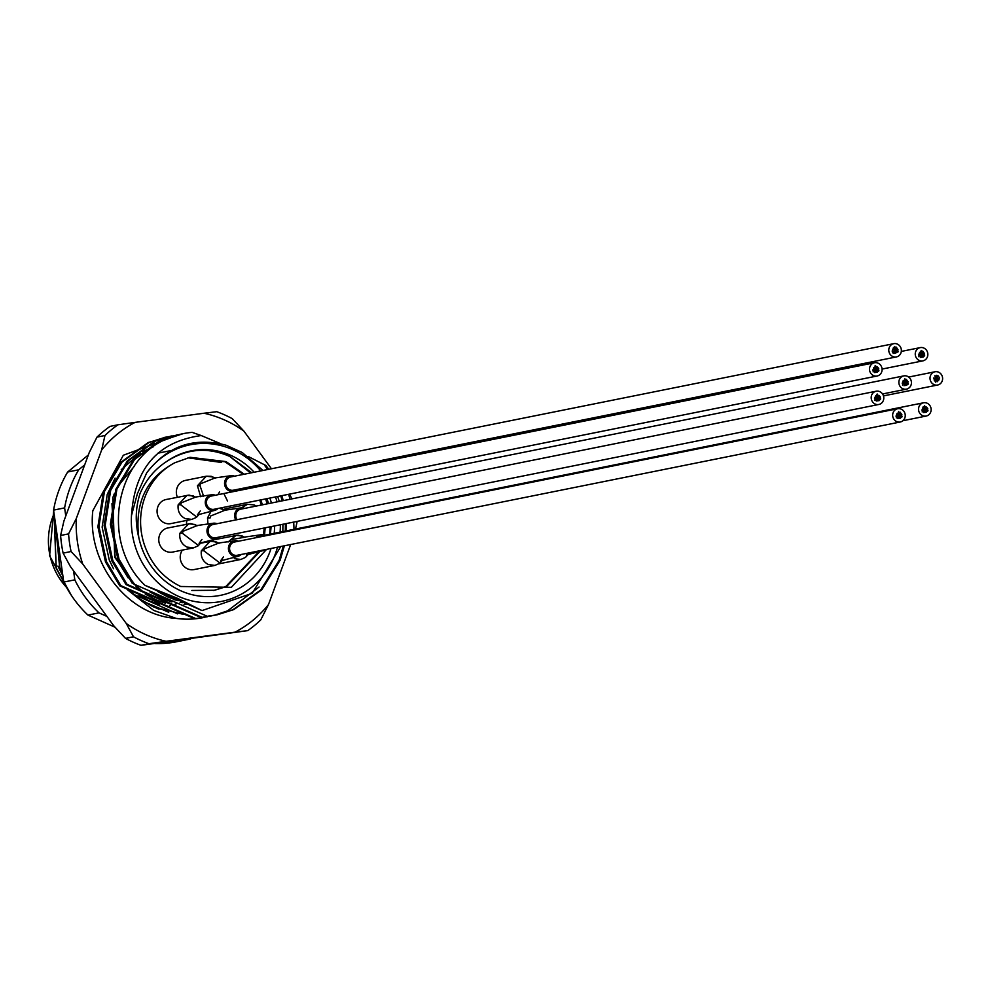 <?xml version="1.0" encoding="UTF-8"?>
<svg xmlns="http://www.w3.org/2000/svg" width="989" height="989" viewBox="0 0 989 989"><rect width="100%" height="100%" fill="white"/><g stroke="black" fill="none" stroke-linecap="round" stroke-linejoin="round"><path stroke-width="1.48" d="M251.725 472.73L230.054 456.572C208.049 446.904 187.045 448.462 167.005 461.27A73.718 68.575 -101.4 0 1 230.882 455.385A73.718 68.575 -101.4 0 1 254.173 472.235M269.849 498.073A73.718 68.575 -101.4 0 1 271.456 503.005M274.621 525.925A73.718 68.575 -101.4 0 1 274.2 533.318M271.035 548.475A73.718 68.575 -101.4 0 1 180.802 590.792A73.718 68.575 -101.4 0 1 138.806 537.534C135.048 522.699 135.444 508.062 140.005 493.622C145.877 479.813 154.877 469.033 167.005 461.27M138.806 537.534C134.529 502.758 146.52 477.835 174.793 462.765A67.573 62.863 78.6 0 0 144.419 544.902C151.057 564.076 163.148 577.935 180.69 586.489L231.364 587.318L266.573 549.377M270.43 534.072L271.11 526.63M268.526 503.599L267.005 498.641M169.539 605.589A73.718 68.575 78.6 0 0 170.615 605.355M174.979 604.242A73.718 68.575 78.6 0 0 176.252 603.846M54.061 513.563L56.126 568.119L64.137 582.805M63.766 582.039L56.262 568.094L54.098 513.823M55.211 521.697L59.661 567.402L62.579 573.669M62.53 573.274L59.797 567.377L55.273 522.081M57.189 535.642L60.527 559.181M60.391 558.229L57.325 536.582M71.48 595.539L49.598 555.818L53.678 510.856M157.127 608.396L161.108 609.113M187.935 457.808L221.573 462.481M174.793 462.765L190.135 457.314L225.999 461.591L244.295 474.226M243.282 474.423L224.973 461.801L189.628 457.425M260.787 499.89L262.406 504.823M265.188 527.817L264.508 535.259M260.268 551.17L226.666 586.465L214.564 590.272L191.841 590.458M214.044 590.371L225.653 586.662L259.242 551.392M263.544 535.024L264.174 528.027M261.38 505.033L259.761 500.1M280.789 546.509L252.183 593.313L202.053 610.584L177.427 598.258L145.074 585.401C101.41 544.346 113.673 462.123 165.225 439.561A92.15 85.722 -101.4 0 1 183.262 433.639A92.15 85.722 -101.4 0 1 192.15 432.366L201.237 435.556C157.844 441.551 134.603 468.18 131.5 515.43A79.862 74.286 78.6 0 0 178.712 596.441A79.862 74.286 78.6 0 0 277.476 547.177M280.085 532.131A79.862 74.286 78.6 0 0 280.357 524.763M277.081 501.88A79.862 74.286 78.6 0 0 275.511 496.935M260.762 470.912A79.862 74.286 78.6 0 0 232.971 449.748A79.862 74.286 78.6 0 0 146.644 472.965C167.376 445.928 193.918 436.705 226.296 445.285L242.256 452.529L262.975 470.467M277.686 496.49L279.294 501.435M282.916 524.257L282.842 531.575M194.784 618.793L195.834 618.582L120.819 585.624L119.756 585.834L194.784 618.793L204.303 617.396M207.418 616.728L195.834 618.582M120.819 585.624L106.552 561.715L98.949 526.568L104.451 491.533L122.142 461.95L149.265 442.343L165.398 437.225L170.627 436.446M168.526 436.668L171.146 436.297M173.112 436.186L171.159 436.384M167.462 436.878L148.202 442.553L121.078 462.16L103.388 491.743L97.899 526.778L105.489 561.925L119.756 585.834M201.014 617.544L202.077 617.321L127.062 584.363L125.999 584.586L201.014 617.544L213.117 615.554M259.069 587.021L227.594 610.843L214.18 615.343M213.649 615.467L202.077 617.321M127.062 584.363L112.783 560.466L105.193 525.32L110.694 490.272L128.372 460.701L155.496 441.094L174.225 435.494M171.097 436.087L154.445 441.304L127.309 460.911L109.631 490.495L104.129 525.53L111.72 560.676L125.999 584.586M207.257 616.283L132.242 583.325L207.257 616.283L216.245 614.997L232.774 609.805L260.676 590.037L279.145 560.293L283.324 546.002M285.277 531.081L285.401 523.75M282.199 500.854L280.765 495.885M267.71 469.515L264.928 465.77M248.152 456.448L265.992 465.559L268.761 469.305M281.828 495.662L283.262 500.632M286.451 523.54L286.34 530.87M284.387 545.792L280.196 560.083L261.739 589.827L233.824 609.583L217.308 614.775L208.308 616.073M133.292 583.114L119.026 559.205L111.436 524.059L116.925 489.023L134.615 459.44L161.739 439.833L180.468 434.245M177.34 434.826L160.675 440.043L133.552 459.65L115.861 489.234L110.372 524.269L117.963 559.415L132.242 583.325M146.644 472.965L137.434 493.56L131.5 515.43M178.094 600.719L168.303 597.22L157.696 591.521M186.958 604.477L183.966 604.242M171.851 601.967L162.072 598.481L151.465 592.77M165.62 603.228L155.829 599.73L145.222 594.03M137.706 588.504L114.712 557.277L112.808 497.64L114.501 493.338M118.012 486.168L134.504 466.029M157.919 453.185L171.27 450.514M159.377 604.477L149.586 600.991L138.992 595.279M144.32 601.856L168.736 612.253M183.15 433.652L165.225 439.561M145.074 585.401L202.053 610.584M177.637 613.872L134.541 594.735M158.722 609.125L150.39 605.355M201.237 435.556L220.844 443.789M148.535 604.353A79.862 74.286 78.6 0 0 155.322 606.665M155.372 643.567A110.583 102.868 78.6 0 0 176.796 641.725L187.848 639.5A110.583 102.868 78.6 0 0 190.704 638.882M88.355 454.952L67.672 472.013A110.583 102.868 78.6 0 0 53.579 510.114L63.766 582.064A110.583 102.868 78.6 0 0 87.947 615.084L115.033 627.211M84.683 464.867L78.712 469.787A110.583 102.868 78.6 0 0 64.619 507.889L65.769 515.998M73.545 570.838L74.818 579.838A110.583 102.868 78.6 0 0 98.999 612.871L106.899 616.407M172.321 641.317A110.583 102.868 78.6 0 0 187.848 639.5M98.999 612.871L87.947 615.084M63.766 582.064L74.818 579.838M64.619 507.889L53.579 510.114M67.672 472.013L78.712 469.787M57.881 566.104L62.9 575.932M56.484 530.685L61.405 565.349M229.745 456.436L250.563 472.965M265.621 498.926L267.178 503.871M270.158 526.816L269.713 534.221M177.649 600.521L173.545 599.544M182.693 602.684L180.085 602.462M166.782 599.754L150.081 592.114M140.858 589.753L134.43 584.437M128.15 577.935L115.12 556.671L111.955 503.648M53.74 514.527A64.508 60.008 78.6 0 0 66.535 587.379M145.704 594.327A73.718 68.575 78.6 0 0 150.736 596.837M130.659 591.286A86.006 80.01 78.6 0 0 140.735 599.445L153.641 606.962L183.361 614.354M113.488 568.749L109.235 559.935L102.127 527.137L107.232 494.438L115.132 478.132M121.239 469.688L140.129 453.197M142.7 451.676L153.32 446.793M203.499 617.556A92.15 85.722 -101.4 0 1 176.166 618.385L153.728 610.423L127.185 589.568M125.529 638.387A122.871 114.291 78.6 0 0 133.156 642.158A122.871 114.291 78.6 0 0 141.007 645.322L148.968 643.715A122.871 114.291 -101.4 0 1 141.118 640.551A122.871 114.291 -101.4 0 1 133.478 636.792L125.529 638.387L113.883 625.95L70.33 566.45L63.111 553.123A122.871 114.291 78.6 0 1 60.613 535.482L68.562 533.887A122.871 114.291 -101.4 0 0 71.072 551.516L63.111 553.123M243.875 431.08A116.727 108.58 78.6 0 0 224.726 420.065A116.727 108.58 78.6 0 0 204.018 413.241L216.752 411.696A122.871 114.291 -101.4 0 1 224.602 414.873A122.871 114.291 -101.4 0 1 232.23 418.631L243.875 431.08L271.456 468.761M290.692 544.519L268.464 604.6L260.75 619.918A122.871 114.291 -101.4 0 1 247.769 630.623L141.007 645.322M60.613 535.482L63.902 521.055L89.294 452.418L96.996 437.113A122.871 114.291 78.6 0 1 109.989 426.407L117.938 424.8A122.871 114.291 -101.4 0 0 104.958 435.506L96.996 437.113M180.332 434.27L123.341 455.237L92.818 510.707C86.921 562.395 126.901 615.418 176.166 618.385M293.968 529.338A116.727 108.58 78.6 0 0 293.684 522.093M290.012 499.284A116.727 108.58 78.6 0 0 288.615 494.302M268.464 604.6A116.727 108.58 78.6 0 1 235.048 632.156L166.115 641.292A116.727 108.58 78.6 0 1 126.258 623.466L82.705 563.965A116.727 108.58 78.6 0 1 76.277 518.57L101.669 449.933A116.727 108.58 78.6 0 1 135.085 422.377L204.018 413.241M297.133 521.401A122.871 114.291 -101.4 0 1 297.145 521.537L295.513 529.028M235.048 632.156L247.769 630.623M292.015 498.876L289.431 494.141M135.085 422.377L117.938 424.8M104.958 435.506L101.669 449.933M76.277 518.57L68.562 533.887M71.072 551.516L82.705 563.965M126.258 623.466L133.478 636.792M148.968 643.715L166.115 641.292M196.811 525.752L182.965 531.316L182.433 533.294L197.812 545.026M201.126 542.578L198.072 545.866L193.56 547.857L186.958 547.09C181.568 544.21 179.207 539.611 179.85 533.306L188.714 523.762L195.303 524.529M216.974 523.725A7.986 7.43 78.6 0 0 208.753 536.125A7.986 7.43 78.6 0 0 219.632 536.978M197.738 525.703L190.778 523.54L167.796 527.965A12.288 11.435 78.6 0 0 158.796 538.696A12.288 11.435 78.6 0 0 166.041 551.293A12.288 11.435 78.6 0 0 172.642 552.06L193.56 547.857M241.489 507.852L247.534 504.303L226.629 508.507A12.288 11.435 78.6 0 0 226.296 508.581A12.288 11.435 78.6 0 0 223.885 509.471M244.172 537.336L232.427 539.388M228.051 542.009L236.074 535.333L242.664 536.1M260.713 550.552A7.986 7.43 78.6 0 0 265.794 549.525M248.474 554.149L245.42 557.45L240.908 559.428L234.319 558.674M218.94 563.792A12.288 11.435 78.6 0 0 219.991 563.631L240.908 559.428M245.099 537.274L238.126 535.111L215.157 539.537A12.288 11.435 78.6 0 0 211.362 541.107M264.335 535.296A7.986 7.43 78.6 0 0 255.817 537.744M195.117 497.294L181.271 502.845L180.74 504.823L196.119 516.567M199.432 514.107L196.366 517.408L191.866 519.386L185.264 518.632C179.874 515.751 177.513 511.152 178.156 504.835L187.02 495.304L193.609 496.058M215.281 495.254A7.986 7.43 78.6 0 0 207.06 507.666A7.986 7.43 78.6 0 0 217.939 508.507M196.045 497.232L189.072 495.081L166.103 499.507A12.288 11.435 78.6 0 0 157.103 510.225A12.288 11.435 78.6 0 0 164.347 522.835A12.288 11.435 78.6 0 0 170.949 523.589L191.866 519.386M218.272 543.27L204.426 548.833L203.895 550.811L219.274 562.543M222.587 560.095L219.521 563.396L215.021 565.374L208.419 564.608C203.029 561.727 200.668 557.128 201.311 550.824L210.175 541.28L216.764 542.046M238.436 541.243A7.986 7.43 78.6 0 0 230.214 553.655A7.986 7.43 78.6 0 0 241.093 554.495M182.372 550.107A12.288 11.435 78.6 0 0 187.502 568.811A12.288 11.435 78.6 0 0 194.104 569.577L215.021 565.374M251.07 486.65A7.986 7.43 78.6 0 0 251.07 488.059M227.544 501.089L223.848 493.573M214.403 478.206L200.544 483.769L200.025 485.747L203.598 496.243M200.643 496.713L197.441 485.76L206.305 476.216L212.895 476.982M234.554 476.179A7.986 7.43 78.6 0 0 226.345 488.591A7.986 7.43 78.6 0 0 237.224 489.431M206.293 476.216L185.388 480.419A12.288 11.435 78.6 0 0 177.377 497.232M224.478 510.435L210.632 515.998L210.101 517.964A6.144 0.865 -170.4 0 0 207.517 517.976L211.152 511.14M219.187 508.259L222.97 509.199M244.642 508.395A7.986 7.43 78.6 0 0 235.827 519.93M207.987 524.232L207.517 517.976M187.057 520.35A12.288 11.435 78.6 0 0 186.427 524.219M937.102 381.779L936.447 378.874L937.102 381.779M934.642 378.268L935.532 382.15L934.642 378.268M938.437 380.444L937.992 378.515L938.437 380.444M937.77 381.111L936.435 375.301L937.77 381.111M939.55 378.132L939.327 377.18L939.55 378.132M937.77 377.538L937.337 375.597L937.77 377.538M935.977 380.505L934.865 375.672L935.977 380.505M935.755 375.956L936.422 378.874L935.755 375.956M933.752 377.959L933.975 378.935L933.752 377.959M934.197 379.9L934.42 380.876L934.197 379.9M934.803 371.802A6.762 6.28 -101.4 0 1 942.455 377.056A6.762 6.28 -101.4 0 1 937.646 385.018A6.762 6.28 -101.4 0 1 930.179 379.727A6.762 6.28 -101.4 0 1 934.803 371.802M938.882 378.812L939.105 379.776L938.882 378.812M937.992 378.515L938.202 379.479L937.992 378.515M938.215 375.907L938.437 376.871L938.215 375.907M937.325 375.61L937.547 376.562L937.325 375.61M936.435 375.301L936.645 376.265L936.435 375.301M936.657 376.277L936.867 377.229L936.657 376.277M936.88 377.242L937.102 378.206L936.88 377.242M937.102 378.218L937.325 379.17L937.102 378.218M935.31 381.185L935.532 382.15L935.31 381.185M936.435 378.886L936.645 379.838L936.435 378.886M935.532 378.577L935.087 376.636L935.52 378.577M934.865 375.672L935.075 376.636L934.865 375.672M937.325 379.183L937.547 380.147L937.325 379.183M923.652 412.611L923.986 411.708L923.652 412.611M923.516 408.284L923.85 407.381L923.516 408.284M925.494 412.376L926.161 410.559L925.494 412.376M924.579 412.5L926.26 407.938L924.579 412.5M927.67 411.214L928.003 410.311L927.67 411.214M927.089 410.423L926.409 412.252L927.089 410.435M926.508 409.631L927.175 407.814L926.508 409.631M923.417 410.905L925.098 406.355L923.417 410.905M926.26 407.925L926.594 407.023L926.26 407.925M925.692 407.134L925.345 408.049L925.692 407.134M925.012 408.964L923.998 411.696L925.012 408.964M922.156 411.943L923.503 408.296L922.156 411.943M922.935 407.493L923.269 406.59L922.935 407.493M923.85 407.369L924.517 405.564L923.85 407.369M922.589 408.408L921.921 410.237L922.589 408.408M927.138 403.215A6.762 6.28 -101.4 0 1 926.174 416.048A6.762 6.28 -101.4 0 1 918.558 408.692A6.762 6.28 -101.4 0 1 927.138 403.215M257.808 537.348A6.762 6.28 -101.4 0 1 260.453 536.075L923.503 402.795M926.742 411.35L926.409 412.252L926.742 411.35M926.161 410.559L925.828 411.461L926.161 410.559M927.756 408.605L927.422 409.508L927.756 408.605M927.175 407.814L926.841 408.717L927.175 407.814M926.26 407.938L925.927 408.84L926.26 407.938M925.927 408.853L925.593 409.755L925.927 408.853M925.58 409.767L925.247 410.67L925.58 409.767M924.085 409.087L924.505 407.233L924.097 409.075M925.098 406.355L924.764 407.258L925.098 406.355M924.517 405.564L924.183 406.467L924.517 405.564M925.247 410.682L924.913 411.585L925.247 410.682M897.765 418.557L900.126 412.178L897.765 418.557M897.616 414.23L898.284 412.413L897.616 414.23M899.594 418.322L900.942 414.675L899.594 418.322M898.68 418.434L900.027 414.799L898.68 418.434M901.77 417.16L902.104 416.258L901.77 417.16M901.189 416.369L901.869 414.552L901.189 416.381M900.954 414.663L901.288 413.761L900.954 414.663M900.027 414.787L900.707 412.969L900.027 414.787M897.518 416.851L897.184 417.766L897.518 416.851M898.531 414.107L899.211 412.289L898.531 414.107M898.197 415.021L897.864 415.936L898.197 415.021M896.269 417.89L897.616 414.243L896.269 417.89M897.035 413.439L896.702 414.354L897.035 413.439M898.296 412.401L898.63 411.498L898.296 412.401M896.355 415.269L896.022 416.184L896.355 415.269M900.274 421.994L237.212 555.274A6.762 6.28 -101.4 0 1 229.596 547.918A6.762 6.28 -101.4 0 1 234.554 542.021L897.616 408.741A6.762 6.28 -101.4 0 1 905.232 416.097A6.762 6.28 -101.4 0 1 896.652 421.574A6.762 6.28 -101.4 0 1 897.616 408.741M900.855 417.296L900.522 418.199L900.855 417.296M900.942 414.675L900.608 415.578L900.942 414.675M901.869 414.552L901.535 415.454L901.869 414.552M900.027 414.799L899.693 415.701L900.027 414.799M899.693 415.701L899.36 416.616L899.693 415.701M897.27 415.157L897.208 416.097L897.283 415.145M899.446 413.995L899.384 414.935L899.458 413.995M899.211 412.289L898.877 413.192L899.211 412.289M898.284 412.413L897.95 413.315L898.284 412.413M900.126 412.178L899.792 413.081L900.126 412.178M899.347 416.616L899.013 417.519L899.347 416.616M876.303 401.039L876.971 399.222L876.303 401.039M876.155 396.713L875.141 399.457L876.155 396.713M878.133 400.792L879.827 396.243L878.133 400.792M877.218 400.916L877.886 399.099L877.218 400.916M880.309 399.643L880.643 398.74L880.309 399.643M879.728 398.851L880.408 397.034L879.728 398.864M878.566 397.269L879.246 395.452L878.566 397.269M879.06 400.681L879.394 399.779L879.06 400.681M876.056 399.333L877.75 394.772L876.056 399.333M878.331 395.551L876.983 399.21L878.331 395.551M875.722 400.248L876.056 399.346L875.722 400.248M874.808 400.372L875.141 399.469L874.808 400.372M875.574 395.921L875.24 396.836L875.574 395.921M876.835 394.883L877.169 393.981L876.835 394.883M874.894 397.751L874.56 398.666L874.894 397.751M878.813 404.476L215.75 537.756A6.762 6.28 -101.4 0 1 208.135 530.401A6.762 6.28 -101.4 0 1 213.092 524.504L876.155 391.224A6.762 6.28 -101.4 0 1 883.77 398.567A6.762 6.28 -101.4 0 1 875.191 404.056A6.762 6.28 -101.4 0 1 876.155 391.224M878.813 398.975L879.147 398.073L878.813 398.975M879.481 397.158L879.555 396.206L879.493 397.145M880.408 397.034L880.074 397.937L880.408 397.034M878.232 398.184L877.898 399.086L878.232 398.184M876.736 397.516L877.404 395.687L876.736 397.504M877.75 394.772L877.416 395.674L877.75 394.772M876.823 394.895L876.489 395.798L876.823 394.895M877.886 399.099L877.552 400.001L877.886 399.099M874.61 372.569L875.957 368.934L874.61 372.569M874.461 368.242L875.475 365.522L874.461 368.242M876.439 372.334L876.773 371.431L876.439 372.334M875.525 372.457L876.872 368.81L875.525 372.457M878.615 371.172L878.949 370.269L878.615 371.172M878.034 370.381L878.714 368.563L878.034 370.393M877.453 369.589L876.786 371.419L877.453 369.589M877.799 368.674L878.133 367.772L877.799 368.674M876.872 368.798L877.206 367.896L876.872 368.798M874.363 370.863L876.056 366.313L874.363 370.863M877.218 367.883L877.552 366.981L877.218 367.883M876.637 367.092L875.957 368.922L876.637 367.092M873.114 371.901L874.115 369.169L873.114 371.901M874.128 369.157L874.461 368.254L874.128 369.157M873.88 367.451L873.547 368.365L873.88 367.451M873.2 369.28L872.867 370.195L873.2 369.28M877.119 376.005L214.057 509.286A6.762 6.28 -101.4 0 1 206.441 501.93A6.762 6.28 -101.4 0 1 211.399 496.033L874.461 362.753A6.762 6.28 -101.4 0 1 882.077 370.109A6.762 6.28 -101.4 0 1 873.497 375.585A6.762 6.28 -101.4 0 1 874.461 362.753M877.7 371.308L877.367 372.21L877.7 371.308M878.714 368.563L878.38 369.466L878.714 368.563M876.872 368.81L876.538 369.713L876.872 368.81M876.538 369.725L876.205 370.628L876.538 369.725M874.115 369.169L873.781 370.071L874.115 369.169M875.611 369.849L875.685 368.897L875.624 369.837M875.042 369.045L875.71 367.228L875.042 369.045M876.056 366.313L875.722 367.216L876.056 366.313M875.129 366.437L875.203 365.485L875.141 366.424M876.192 370.64L875.858 371.543L876.192 370.64M893.883 353.493L896.257 347.114L893.883 353.493M893.747 349.166L894.748 346.434L893.747 349.166M895.725 353.258L896.393 351.441L895.725 353.258M894.81 353.382L895.478 351.565L894.81 353.382M897.901 352.096L898.235 351.194L897.901 352.096M897.32 351.305L897.987 349.488L897.32 351.305M896.739 350.514L897.406 348.697L896.739 350.514M896.158 349.723L896.825 347.905L896.158 349.735M895.478 351.552L895.811 350.65L895.478 351.552M896.986 352.22L897.048 351.28L896.974 352.232M893.648 351.787L893.314 352.702L893.648 351.787M894.662 349.055L893.982 350.872L894.662 349.055M892.387 352.826L892.721 351.923L892.387 352.826M892.733 351.911L893.067 351.008L892.733 351.911M893.166 348.375L893.5 347.473L893.166 348.375M892.82 349.29L892.152 351.12L892.82 349.29M896.405 356.93L233.342 490.21A6.762 6.28 -101.4 0 1 225.727 482.855A6.762 6.28 -101.4 0 1 230.684 476.958L893.735 343.678A6.762 6.28 -101.4 0 1 901.35 351.033A6.762 6.28 -101.4 0 1 892.77 356.51A6.762 6.28 -101.4 0 1 893.735 343.678M896.393 351.441L896.059 352.344L896.393 351.441M897.987 349.488L897.653 350.39L897.987 349.488M897.406 348.697L897.072 349.599L897.406 348.697M894.897 350.761L895.23 349.859L894.897 350.761M895.329 347.238L894.996 348.14L895.329 347.238M894.415 347.349L894.748 346.434L894.415 347.349M896.257 347.114L895.923 348.017L896.257 347.114M895.478 351.565L895.144 352.467L895.478 351.565M920.376 357.437L921.723 353.79L920.376 357.437M920.227 353.11L921.241 350.378L920.227 353.11M922.205 357.202L923.219 354.47L922.205 357.202M921.291 357.313L921.958 355.496L921.291 357.313M924.381 356.04L924.715 355.138L924.381 356.04M923.8 355.249L923.12 357.078L923.8 355.261M923.219 354.458L923.899 352.64L923.219 354.458M924.134 354.334L924.468 353.432L924.134 354.334M922.638 353.666L923.318 351.849L922.638 353.679M920.129 355.731L920.796 353.914L920.129 355.731M921.142 352.986L921.822 351.169L921.142 352.999M922.403 351.96L922.737 351.058L922.403 351.96M922.057 352.875L922.391 351.973L922.057 352.875M918.868 356.769L919.881 354.037L918.868 356.769M919.646 352.319L919.313 353.234L919.646 352.319M918.966 354.149L919.3 353.246L918.966 354.149M918.633 355.063L918.966 354.161L918.633 355.063M923.85 348.041A6.762 6.28 -101.4 0 1 922.885 360.874A6.762 6.28 -101.4 0 1 915.27 353.518A6.762 6.28 -101.4 0 1 923.85 348.041M252.207 487.837A6.762 6.28 -101.4 0 1 252.244 486.415M923.454 356.176L923.12 357.078L923.454 356.176M923.899 352.64L923.565 353.543L923.899 352.64M922.304 354.581L921.971 355.496L922.304 354.581M919.881 354.037L919.547 354.94L919.881 354.037M921.377 354.705L921.315 355.644L921.389 354.692M920.796 353.914L920.462 354.816L920.796 353.914M921.822 351.169L921.476 352.072L921.822 351.169M920.895 351.293L920.833 352.232L920.907 351.28M921.958 355.496L921.624 356.399L921.958 355.496M903.971 385.722L904.305 384.82L903.971 385.722M903.822 381.395L903.489 382.31L903.822 381.395M905.8 385.475L906.134 384.573L905.8 385.475M904.886 385.599L905.219 384.696L904.886 385.599M907.976 384.313L908.31 383.411L907.976 384.313M907.395 383.522L908.075 381.705L907.395 383.534M906.814 382.731L906.147 384.56L906.814 382.731M906.233 381.939L905.565 383.769L906.233 381.952M905.219 384.684L905.899 382.867L905.219 384.684M906.728 385.351L907.061 384.449L906.728 385.351M903.723 384.016L905.071 380.369L903.723 384.016M906.579 381.025L906.913 380.122L906.579 381.025M905.998 380.233L906.332 379.331L905.998 380.233M905.083 380.357L905.417 379.455L905.083 380.357M905.664 381.148L904.305 384.808L905.664 381.148M902.475 385.042L902.809 384.14L902.475 385.042M902.809 384.128L903.476 382.31L902.809 384.128M903.241 380.604L902.228 383.336L903.241 380.604M904.156 380.481L904.836 378.663L904.156 380.481M907.445 376.315A6.762 6.28 -101.4 0 1 906.48 389.147A6.762 6.28 -101.4 0 1 898.865 381.803A6.762 6.28 -101.4 0 1 907.445 376.315M237.039 519.695A6.762 6.28 -101.4 0 1 240.76 509.174L903.822 375.894M908.075 381.705L907.741 382.607L908.075 381.705M907.494 380.913L907.16 381.816L907.494 380.913M903.476 382.31L903.142 383.225L903.476 382.31M904.403 382.199L905.071 380.369L904.403 382.187M904.836 378.663L904.502 379.566L904.836 378.663M182.433 533.294A6.144 0.865 -170.4 0 0 179.85 533.306M180.74 504.823A6.144 0.865 -170.4 0 0 178.156 504.835M203.895 550.811A6.144 0.865 -170.4 0 0 201.311 550.824M200.025 485.747A6.144 0.865 -170.4 0 0 197.441 485.76M213.537 590.47L214.564 590.272M203.771 617.507L204.834 617.284M164.335 437.435L165.398 437.225M210.014 616.246L211.065 616.036M170.578 436.186L171.629 435.976M216.245 614.997L217.308 614.775M176.808 434.937L177.872 434.715M157.56 608.594L161.566 609.298M215.985 538.956L199.061 543.394L201.966 539.425M212.858 523.292L195.525 525.74M256.287 506.059L254.136 504.922L247.534 504.316M255.026 506.306L254.346 506.281M263.346 550.539L246.422 554.965L248.288 553.049M260.218 534.876L242.874 537.324M214.292 510.497L197.367 514.923L200.273 510.954M211.164 494.834L193.819 497.282M200.718 543.184L212.239 541.057L219.199 543.221M237.447 556.473L220.522 560.911L223.427 556.943M234.319 540.822L216.987 543.258M206.305 476.216L211.189 476.302L215.33 478.157M233.577 491.422L224.664 493.375M217.914 494.723L219.558 491.879M230.449 475.758L213.105 478.206M219.286 508.235L225.405 510.386M240.525 507.975L223.193 510.423M908.681 377.056L934.988 371.765M883.474 395.909L937.646 385.018M902.908 420.721L926.174 416.048M882.077 369.07L922.885 360.874M901.313 351.416L920.215 347.621M882.534 393.968L906.48 389.147"/></g></svg>
